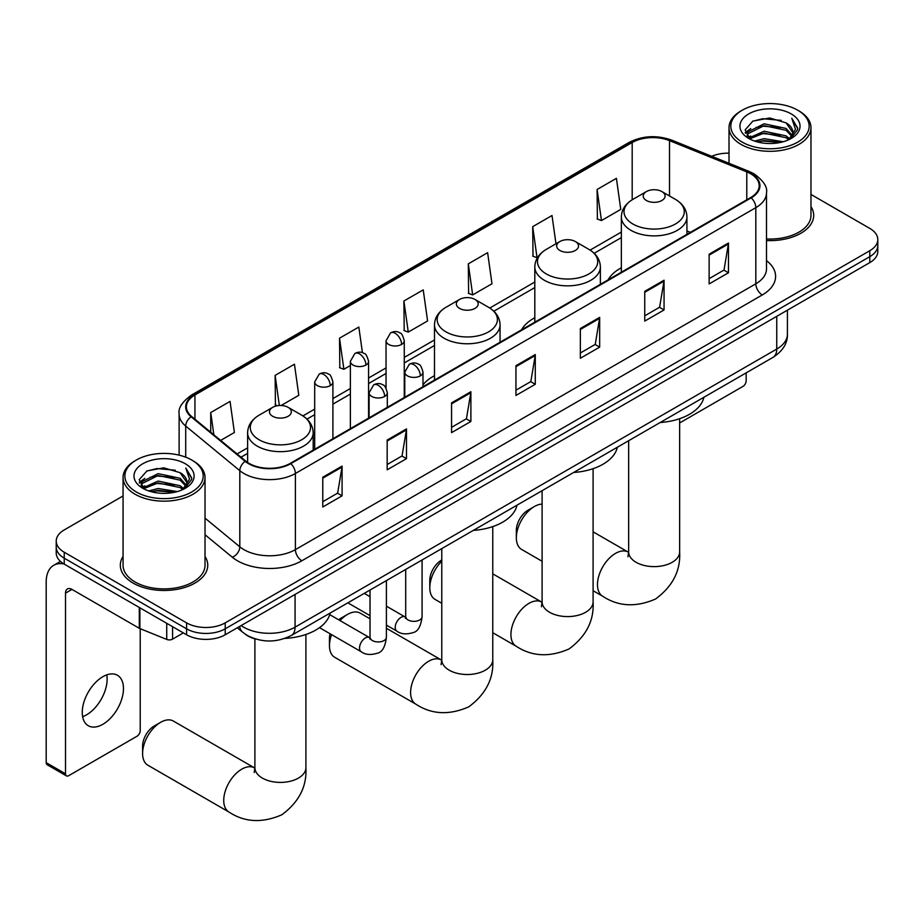 <?xml version="1.0" encoding="UTF-8"?>
<svg xmlns="http://www.w3.org/2000/svg" width="924" height="924" viewBox="0 0 924 924"><rect width="100%" height="100%" fill="white"/><g stroke="black" fill="none" stroke-linecap="round" stroke-linejoin="round"><path stroke-width="1.39" d="M434.488 375.687A48.267 27.87 0 0 0 422.996 384.834M534.811 317.752A48.267 27.87 0 0 0 521.563 329.833M621.355 267.775A48.267 27.87 0 0 0 608.107 279.868M255.971 639.131A27.316 15.777 180 0 1 244.941 633.968M123.065 495.957L64.23 529.926A27.316 15.777 0 0 0 56.225 541.071L56.225 552.968A27.316 15.777 0 0 0 64.23 564.125L186.579 634.765A27.316 15.777 0 0 0 225.213 634.765L869.796 262.612A27.316 15.777 0 0 0 877.8 251.467L877.8 245.518A27.316 15.777 0 0 1 869.796 256.664A27.316 15.777 0 0 0 877.8 245.518L877.8 239.57A27.316 15.777 0 0 0 869.796 228.413L810.972 194.444M56.225 541.071A27.316 15.777 0 0 0 64.23 552.229L186.579 622.868A27.316 15.777 0 0 0 225.213 622.868L225.213 628.817L869.796 256.664L225.213 628.817A27.316 15.777 0 0 1 186.579 628.817A27.316 15.777 0 0 0 225.213 628.817L225.213 634.765M64.23 552.229L64.23 558.177L186.579 628.817L64.23 558.177A27.316 15.777 0 0 1 56.225 547.02A27.316 15.777 0 0 0 64.23 558.177L64.23 564.125M123.065 556.456A43.717 25.237 0 0 0 120.328 565.245A43.717 25.237 0 0 0 133.137 583.09A43.717 25.237 0 0 0 180.769 588.553A43.717 25.237 0 0 0 207.75 565.245A43.717 25.237 0 0 0 205.024 556.456A43.717 25.237 0 0 1 207.75 565.245A43.717 25.237 0 0 1 180.769 588.553A43.717 25.237 0 0 1 133.137 583.09A43.717 25.237 0 0 1 120.328 565.245A43.717 25.237 0 0 1 123.065 556.456M750.669 173.758A29.141 16.828 180 0 1 759.205 185.655A29.141 16.828 180 0 1 750.669 197.551L290.252 463.374A29.141 16.828 180 0 1 245.772 461.122L191.672 416.516A29.141 16.828 180 0 1 186.405 406.872A29.141 16.828 180 0 1 194.941 394.975L632.189 142.527A29.141 16.828 180 0 1 669.519 140.644L746.777 171.876A29.141 16.828 180 0 1 750.669 173.758M751.189 173.458A29.868 17.244 0 0 0 747.193 171.529L669.935 140.298A29.868 17.244 0 0 0 631.681 142.227L194.421 394.675A29.868 17.244 0 0 0 191.083 416.759L245.183 461.365A29.868 17.244 0 0 0 290.771 463.675L751.189 197.852A29.868 17.244 0 0 0 751.189 173.458M322.776 477.246L322.776 506.987L342.088 495.83L342.088 466.089L322.776 477.246M322.776 501.709L337.653 493.116L342.007 467.07A7.288 4.204 -120 0 0 342.088 466.089M337.526 493.197L342.088 495.83M387.168 440.067L387.168 469.808L406.479 458.651L406.479 428.909L387.168 440.067M387.168 464.529L402.044 455.936L406.41 429.903A7.288 4.204 -120 0 0 406.479 428.909M401.917 456.017L406.479 458.651M451.559 402.887L451.559 432.628L470.882 421.471L470.882 391.73L451.559 402.887M451.559 427.35L466.435 418.757L470.801 392.723A7.288 4.204 -120 0 0 470.882 391.73M466.308 418.838L470.882 421.471M709.135 254.181L709.135 283.922L728.459 272.765L728.459 243.024L709.135 254.181M709.135 278.644L724.012 270.051L728.378 244.005A7.288 4.204 -120 0 0 728.459 243.024M723.885 270.131L728.459 272.765M644.744 291.349L644.744 321.102L664.056 309.944L664.056 280.203L644.744 291.349M644.744 315.823L659.62 307.23L663.986 281.185A7.288 4.204 -120 0 0 664.056 280.203M659.493 307.299L664.056 309.944M580.353 328.528L580.353 358.269L599.664 347.124L599.664 317.382L580.353 328.528M580.353 352.991L595.229 344.409L599.584 318.364A7.288 4.204 -120 0 0 599.664 317.382M595.091 344.479L599.664 347.124M515.95 365.708L515.95 395.449L535.273 384.303L535.273 354.55L515.95 365.708M515.95 390.171L530.838 381.589L535.192 355.544A7.288 4.204 -120 0 0 535.273 354.55M530.699 381.658L535.273 384.303M766.493 240.552A43.717 25.237 0 0 0 813.697 215.396A43.717 25.237 0 0 0 810.972 206.618A43.717 25.237 0 0 1 813.697 215.396A43.717 25.237 0 0 1 766.493 240.552M225.213 622.868L869.796 250.716A27.316 15.777 0 0 0 877.8 239.57M729.013 153.165A27.316 15.777 0 0 0 711.746 156.306M281.104 405.509L298.798 395.299L294.444 364.218L275.121 375.375L275.433 404.943M220.651 440.413L234.407 432.478L230.041 401.397L210.73 412.554L210.73 432.224M468.306 263.848L472.661 294.918L491.984 283.76L487.618 252.691L468.306 263.848L468.618 293.405M555.982 243.786L552.009 215.511L532.698 226.669L533.009 256.225M597.089 189.489L601.455 220.559L620.766 209.413L616.412 178.332L597.089 189.489L597.401 219.046M362.439 352.702L358.835 327.05L339.512 338.196L339.824 367.764M403.904 301.016L408.269 332.097L427.593 320.94L423.227 289.87L403.904 301.016L404.215 330.584M408.269 332.097L403.904 330.469M472.661 294.918L468.306 293.289M532.698 226.669L537.052 257.738L537.629 257.403M537.052 257.738L532.698 256.11M601.455 220.559L597.089 218.93M339.512 338.196L343.878 369.277L350.369 365.523M343.878 369.277L339.512 367.648M277.523 405.717L275.121 404.816M275.121 375.375L279.348 405.532M210.73 412.554L213.848 434.8M679.637 422.961L742.942 386.417A4.551 2.633 120 0 0 746.165 380.838L746.165 372.869M742.295 142.157A39.154 22.603 0 0 0 797.678 142.157A39.154 22.603 0 0 0 797.678 110.187L798.96 110.926A40.979 23.654 0 0 1 810.972 127.662A40.979 23.654 0 0 1 785.666 149.515A40.979 23.654 0 0 1 741.013 144.387A40.979 23.654 0 0 1 729.013 127.662A40.979 23.654 0 0 1 741.013 110.926L742.295 110.187A39.154 22.603 0 0 0 742.295 142.157M766.493 238.97A40.979 23.654 0 0 0 810.972 215.396L810.972 127.662M754.642 141.095L764.09 138.669L783.252 141.742M757.357 141.915L764.09 140.529L780.457 142.435M748.763 138.057L764.09 131.231L786.081 135.874L789.627 138.808M749.699 138.831L764.09 133.091L786.081 137.734L788.646 139.697M747.493 136.787L748.001 131.855L764.09 123.804L786.081 128.436L792.111 135.274M747.285 135.886L748.001 133.714L764.09 125.664L786.081 130.296L791.672 136.151M788.415 139.882A22.765 13.144 0 0 0 792.757 132.155A22.765 13.144 0 0 0 786.081 122.869L792.746 132.606M791.233 113.906A30.053 17.348 0 0 0 748.798 113.871A30.053 17.348 0 0 0 748.602 138.369A30.053 17.348 0 0 0 748.74 138.438A30.053 17.348 0 0 0 791.371 138.369A30.053 17.348 0 0 0 791.233 113.906M786.081 122.869L769.727 117.983L752.921 121.079L745.125 129.88L750.288 139.27M790.274 138.97L797.539 129.764L797.678 128.113L791.776 118.237L795.495 129.302L788.646 139.778M798.96 110.926L797.678 110.187A39.154 22.603 0 0 0 742.295 110.187M791.776 118.237L797.678 128.482M752.529 121.263L762.82 118.722L781.265 120.386M745.425 133.229L748.786 130.596M756.179 127.454L762.82 126.161L780.607 127.627M756.179 134.881L762.82 133.599L780.607 135.054M757.541 141.961L762.82 141.037L780.434 142.446M745.229 132.502L750.738 128.586M748.163 137.503L750.738 136.013M516.343 537.768L516.343 530.33A16.389 9.459 -60 0 1 527.927 510.256L534.372 506.537A25.502 14.726 120 0 0 516.343 537.768A25.502 14.726 120 0 0 521.621 549.445L542.099 561.272M646.419 200.496A10.926 6.306 0 0 0 661.873 200.496A10.926 6.306 0 0 0 661.873 191.568L675.444 199.399A30.122 17.383 0 0 1 675.444 223.989A30.122 17.383 0 0 1 632.848 223.989A30.122 17.383 0 0 1 632.848 199.399C625.433 203.811 621.598 209.656 621.355 216.955A32.779 18.93 0 0 0 630.965 230.342A32.779 18.93 0 0 0 666.689 234.442A32.779 18.93 0 0 0 686.925 216.955C686.682 209.656 682.859 203.811 675.444 199.399L661.873 191.568A10.926 6.306 0 0 0 646.419 191.568A10.926 6.306 0 0 0 646.419 200.496M660.163 422.522A50.092 28.921 0 0 0 703.869 397.297M542.099 504.088A25.502 14.726 120 0 0 534.372 506.537L527.927 510.256M441.776 561.214A25.502 14.726 120 0 0 429.799 587.733L429.799 580.307A16.389 9.459 -60 0 1 441.383 560.221L441.383 560.221M429.799 587.733A25.502 14.726 120 0 0 435.077 599.41L441.776 603.28M559.875 250.462A10.926 6.306 0 0 0 575.329 250.462A10.926 6.306 0 0 0 575.329 241.534L588.888 249.365A30.122 17.383 0 0 1 588.888 273.954A30.122 17.383 0 0 1 546.303 273.954A30.122 17.383 0 0 1 546.303 249.365C538.888 253.777 535.054 259.621 534.811 266.921A32.779 18.93 0 0 0 544.421 280.307A32.779 18.93 0 0 0 580.145 284.407A32.779 18.93 0 0 0 600.381 266.921C600.138 259.621 596.315 253.777 588.888 249.365L575.329 241.534A10.926 6.306 0 0 0 559.875 241.534A10.926 6.306 0 0 0 559.875 250.462M573.619 472.487A50.092 28.921 0 0 0 617.324 447.262M331.589 634.638A25.502 14.726 120 0 0 329.464 645.657L329.464 638.23A16.389 9.459 -60 0 1 330.041 633.737M338.681 619.808A16.389 9.459 -60 0 1 341.06 618.144L347.505 614.425A25.502 14.726 120 0 0 347.493 614.425A25.502 14.726 120 0 0 340.055 620.593M329.464 645.657A25.502 14.726 120 0 0 334.754 657.334L415.881 704.18A25.502 14.726 -60 0 1 411.977 683.748A25.502 14.726 -60 0 1 428.632 661.272A25.502 14.726 -60 0 1 441.383 660.013L441.764 660.233M459.54 308.385A10.926 6.306 0 0 0 474.994 308.385A10.926 6.306 0 0 0 474.994 299.457L488.565 307.288A30.122 17.383 0 0 1 488.565 331.878A30.122 17.383 0 0 1 445.98 331.878A30.122 17.383 0 0 1 445.98 307.288C438.553 311.7 434.73 317.544 434.488 324.844A32.779 18.93 0 0 0 444.086 338.23A32.779 18.93 0 0 0 479.822 342.33A32.779 18.93 0 0 0 500.057 324.844C499.815 317.544 495.98 311.7 488.565 307.288L474.994 299.457A10.926 6.306 0 0 0 459.54 299.457A10.926 6.306 0 0 0 459.54 308.385M473.296 530.411A50.092 28.921 0 0 0 517.001 505.185M370.016 618.814L360.244 613.166A25.502 14.726 120 0 0 347.505 614.425L341.06 618.144M142.596 753.545L142.596 746.118A16.389 9.459 -60 0 1 154.192 726.033L160.626 722.325A25.502 14.726 120 0 0 142.596 753.545A25.502 14.726 120 0 0 147.875 765.222L229.013 812.069A25.502 14.726 -60 0 1 225.11 791.637A25.502 14.726 -60 0 1 241.765 769.161A25.502 14.726 -60 0 1 254.516 767.902L254.897 768.121M272.672 416.274A10.926 6.306 0 0 0 288.126 416.274A10.926 6.306 0 0 0 288.126 407.345L301.698 415.176A30.122 17.383 0 0 1 301.698 439.766A30.122 17.383 0 0 1 259.101 439.766A30.122 17.383 0 0 1 259.101 415.176C251.686 419.588 247.863 425.433 247.62 432.732A32.779 18.93 0 0 0 257.219 446.119A32.779 18.93 0 0 0 292.943 450.219A32.779 18.93 0 0 0 313.19 432.732C312.947 425.433 309.113 419.588 301.698 415.176L288.126 407.345A10.926 6.306 0 0 0 272.672 407.345A10.926 6.306 0 0 0 272.672 416.274M284.962 638.392A50.092 28.921 0 0 0 330.122 613.074M254.516 767.902L173.377 721.055A25.502 14.726 120 0 0 160.626 722.325L154.192 726.033M106.757 674.878A29.141 16.828 -60 0 1 86.521 714.853A29.141 16.828 -60 0 1 82.629 716.666M102.864 724.289A29.141 16.828 120 0 0 121.899 698.613A29.141 16.828 120 0 0 117.44 675.259A29.141 16.828 120 0 0 102.864 676.703A29.141 16.828 120 0 0 83.83 702.379A29.141 16.828 120 0 0 88.3 725.733A29.141 16.828 120 0 0 102.864 724.289M172.569 626.68L172.569 639.131L183.356 632.905M63.918 563.94A36.429 21.033 -120 0 0 53.742 565.292A36.429 21.033 -120 0 0 46.2 581.97L46.2 762.658L65.523 773.815L65.523 593.127A9.101 5.255 60 0 1 67.406 588.958A9.101 5.255 60 0 1 71.957 589.408L139.293 628.285L139.293 607.461M65.523 773.815A4.551 2.633 120 0 0 66.459 775.894L47.147 764.737A4.551 2.633 -60 0 1 46.2 762.658M66.459 775.894A4.551 2.633 120 0 0 68.734 775.663L136.995 736.255A4.551 2.633 120 0 0 140.217 730.688L140.217 628.701M172.569 639.131A4.551 2.633 180 0 1 166.736 639.431L139.894 628.574A4.551 2.633 180 0 1 139.293 628.285M136.348 491.995A39.154 22.603 0 0 0 191.73 491.995A39.154 22.603 0 0 0 191.73 460.025L193.024 460.776A40.979 23.654 0 0 1 205.024 477.5A40.979 23.654 0 0 1 179.718 499.364A40.979 23.654 0 0 1 135.066 494.236A40.979 23.654 0 0 1 123.065 477.5A40.979 23.654 0 0 1 135.066 460.776L136.348 460.025A39.154 22.603 0 0 0 136.348 491.995M123.065 477.5L123.065 565.245A40.979 23.654 0 0 0 135.066 581.97A40.979 23.654 0 0 0 179.718 587.098A40.979 23.654 0 0 0 205.024 565.245L205.024 477.5M148.695 490.933L158.154 488.507L177.304 491.58M151.409 491.753L158.154 490.367L174.509 492.273M142.804 487.895L158.154 481.081L180.134 485.712L183.68 488.646M143.751 488.669L158.154 482.94L180.134 487.572L182.698 489.535M141.545 486.636L142.053 481.693L158.154 473.642L180.134 478.286L186.163 485.112M141.349 485.724L142.053 483.552L158.154 475.502L180.134 480.145L185.724 486.001M182.467 489.72A22.765 13.144 0 0 0 186.81 482.005A22.765 13.144 0 0 0 180.134 472.707L186.798 482.443M185.285 463.744A30.053 17.348 0 0 0 142.862 463.709A30.053 17.348 0 0 0 142.666 488.207A30.053 17.348 0 0 0 142.793 488.276A30.053 17.348 0 0 0 185.424 488.207A30.053 17.348 0 0 0 185.285 463.744M180.134 472.707L163.779 467.821L146.974 470.917L139.178 479.718L144.352 489.108M184.326 488.808L191.591 479.602L191.73 477.951L185.828 468.075L189.547 479.14L182.698 489.616M193.024 460.776L191.73 460.025A39.154 22.603 0 0 0 136.348 460.025M185.828 468.075L191.73 478.32M146.581 471.113L156.872 468.572L175.317 470.224M139.478 483.067L142.839 480.434M150.231 477.292L156.872 475.999L174.659 477.465M150.231 484.73L156.872 483.437L174.659 484.904M151.594 491.811L156.872 490.875L174.486 492.284M139.281 482.34L144.791 478.424M142.215 487.341L144.791 485.862M241.118 625.583A36.429 21.033 0 0 0 243.566 627.142A36.429 21.033 0 0 0 295.079 627.142L776.749 349.053A36.429 21.033 0 0 0 787.421 334.188C787.687 343.22 782.871 350.958 772.972 357.392L291.314 635.481A18.214 10.511 60 0 0 295.079 627.142L295.079 594.421M776.749 316.343L776.749 349.053A18.214 10.511 60 0 1 772.972 357.392M239.639 626.437A18.214 12.185 129.5 0 0 242.816 632.351L237.283 627.789M869.796 262.612L869.796 250.716M186.579 634.765L186.579 622.868M766.493 260.603A45.53 26.288 180 0 1 762.265 294.964L301.848 560.776A9.101 5.255 60 0 1 295.403 549.63L755.82 283.807A36.429 21.033 0 0 0 766.493 268.942L766.493 192.793A36.429 21.033 180 0 1 755.82 207.669A9.101 5.255 -120 0 0 751.189 197.852M301.848 560.776A45.53 26.288 180 0 1 237.445 560.776A45.53 26.288 180 0 1 232.351 557.264L205.024 534.742M245.183 461.365A9.101 6.087 129.5 0 0 239.813 470.674L239.813 546.823A36.429 21.033 0 0 0 243.89 549.63A36.429 21.033 0 0 0 295.403 549.63L295.403 473.481A36.429 21.033 180 0 1 239.813 470.674L185.712 426.068A36.429 21.033 180 0 1 179.117 414.01L179.117 455.151M766.493 192.793C767.705 187.11 763.524 180.757 753.938 173.758L749.145 171.437A9.101 4.262 112 0 0 747.193 171.529M749.145 171.437L671.887 140.194C656.802 134.858 642.48 135.632 628.932 142.515A9.101 5.255 60 0 1 631.681 142.227M194.421 394.675A9.101 5.255 -120 0 0 191.672 394.964C182.224 401.767 178.032 408.108 179.117 414.01M191.083 416.759A9.101 6.087 129.5 0 0 185.712 426.068L185.712 457.184M671.887 140.194A9.101 4.262 112 0 0 669.935 140.298M290.771 463.675A9.101 5.255 60 0 1 295.403 473.481L755.82 207.669L755.82 283.807A9.101 5.255 60 0 0 762.265 294.964M205.024 518.133L239.813 546.823A9.101 6.087 -50.5 0 1 232.351 557.264M194.941 394.975L194.941 419.207M746.777 171.876L746.777 199.803M669.519 140.644L669.519 195.98M690.39 232.363L686.925 230.954M632.189 142.527L632.189 199.792M621.355 232.063L590.101 250.104M534.811 282.028L489.778 308.027M434.488 339.951L404.262 357.403M386.047 367.914L368.584 377.997M350.369 388.519L332.906 398.591M314.691 409.113L302.91 415.916M247.62 447.84L237.052 453.938M515.95 366.655L535.192 355.544M580.353 329.475L599.584 318.364M644.744 292.296L663.986 281.185M709.135 255.116L728.378 244.005M451.559 403.834L470.801 392.723M387.168 441.002L406.41 429.903M322.776 478.182L342.007 467.07M679.637 418.711L679.637 551.894A25.502 14.726 180 0 1 672.175 562.312A25.502 14.726 180 0 1 636.116 562.312A25.502 14.726 180 0 1 628.643 551.894L627.962 556.791M679.637 551.894C680.745 570.616 672.718 586.324 655.578 598.995C636.035 607.507 618.433 606.606 602.76 596.292A25.502 14.726 -60 0 1 598.844 575.86A25.502 14.726 -60 0 1 615.511 553.384A25.502 14.726 -60 0 1 628.251 552.125L628.643 552.344M593.092 468.676L593.092 601.859A25.502 14.726 180 0 1 585.631 612.277A25.502 14.726 180 0 1 549.572 612.277A25.502 14.726 180 0 1 542.099 601.859L541.418 606.756M593.092 601.859C594.201 620.582 586.174 636.289 569.034 648.96C549.491 657.472 531.889 656.571 516.216 646.257A25.502 14.726 -60 0 1 512.3 625.825A25.502 14.726 -60 0 1 528.967 603.349A25.502 14.726 -60 0 1 541.707 602.09L542.099 602.309M492.769 526.599L492.769 659.782A25.502 14.726 180 0 1 485.296 670.2A25.502 14.726 180 0 1 449.237 670.2A25.502 14.726 180 0 1 441.776 659.782L441.083 664.679M305.902 634.488L305.902 767.671A25.502 14.726 180 0 1 298.429 778.089A25.502 14.726 180 0 1 262.37 778.089A25.502 14.726 180 0 1 254.897 767.671L254.215 772.568M420.328 375.86A9.101 5.255 0 0 0 422.996 372.141C421.552 366.874 420.108 364.287 418.676 364.391C416.031 362.531 412.924 362.485 409.332 364.252A9.101 5.255 60 0 1 413.894 364.703A9.101 5.255 -120 0 1 420.328 375.86A9.101 5.255 0 0 1 407.449 375.86A9.101 5.255 0 0 1 404.781 372.141L409.332 364.252M386.405 625.098L396.916 631.161A8.2 4.736 -60 0 1 395.657 624.589A8.2 4.736 -60 0 1 401.016 617.371A8.2 4.736 -60 0 1 401.374 617.174A8.2 4.736 -60 0 1 405.105 616.955L386.405 606.167M406.167 617.786L405.428 618.387L405.694 616.62A8.2 4.736 -0 0 0 408.096 619.969A8.2 4.736 -0 0 0 419.311 620.177A8.2 4.736 -0 0 0 422.083 616.62C420.963 626.137 418.018 631.462 413.247 632.57C406.398 634.649 400.947 634.187 396.916 631.161M384.65 396.454A9.101 5.255 0 0 0 387.318 392.735C385.874 387.468 384.442 384.892 382.998 384.985C380.365 383.125 377.246 383.079 373.666 384.846A9.101 5.255 60 0 1 378.216 385.296A9.101 5.255 -120 0 1 384.65 396.454A9.101 5.255 0 0 1 371.771 396.454A9.101 5.255 0 0 1 369.103 392.735L373.666 384.846M319.508 627.662L361.238 651.755A8.2 4.736 -60 0 1 359.979 645.183A8.2 4.736 -60 0 1 365.338 637.964A8.2 4.736 -60 0 1 365.696 637.768A8.2 4.736 -60 0 1 369.438 637.56L329.718 614.633M370.489 638.38L369.762 638.992L370.016 637.214A8.2 4.736 -0 0 0 372.418 640.563A8.2 4.736 -0 0 0 383.633 640.771A8.2 4.736 -0 0 0 386.405 637.214C385.285 646.731 382.34 652.055 377.57 653.164C370.72 655.255 365.28 654.781 361.238 651.755M401.594 344.444A9.101 5.255 0 0 0 404.262 340.725C402.818 335.458 401.374 332.871 399.93 332.975C397.297 331.115 394.19 331.069 390.598 332.836A9.101 5.255 60 0 1 395.149 333.287A9.101 5.255 -120 0 1 401.594 344.444A9.101 5.255 0 0 1 388.715 344.444A9.101 5.255 0 0 1 386.047 340.725L390.598 332.836M365.916 365.038A9.101 5.255 0 0 0 368.584 361.319C367.14 356.052 365.696 353.476 364.264 353.569C361.619 351.721 358.512 351.674 354.92 353.43A9.101 5.255 60 0 1 359.471 353.88A9.101 5.255 -120 0 1 365.916 365.038A9.101 5.255 0 0 1 353.037 365.038A9.101 5.255 0 0 1 350.369 361.319L354.92 353.43M330.238 385.631A9.101 5.255 0 0 0 332.906 381.912C331.462 376.657 330.03 374.07 328.586 374.174C325.953 372.314 322.834 372.268 319.254 374.035A9.101 5.255 60 0 1 323.804 374.486A9.101 5.255 -120 0 1 330.238 385.631A9.101 5.255 0 0 1 317.359 385.631A9.101 5.255 0 0 1 314.691 381.912L319.254 374.035M65.523 593.127L71.957 589.408M139.894 607.807L139.894 628.574M166.736 639.431L166.736 623.307M291.314 635.481C276.657 642.838 262 642.838 247.343 635.481L242.816 632.351M787.421 334.188L787.421 310.175M628.932 142.515L191.672 394.964M621.355 237.607L594.178 253.292M534.811 287.572L493.855 311.215M434.488 345.495L404.262 362.947M386.047 373.458L368.584 383.541M350.369 394.063L332.906 404.135M314.691 414.657L306.987 419.103M247.62 453.384L241.014 457.195M747.216 136.475L747.216 134.962M729.013 163.294L729.013 127.662M602.76 596.292L593.092 590.713M686.925 234.361L686.925 216.955M621.355 272.21L621.355 216.955M646.419 191.568L632.848 199.399M628.251 552.125L593.092 531.82M628.643 440.725L628.643 551.894M516.216 646.257L492.769 632.721M600.381 284.326L600.381 266.921M534.811 322.176L534.811 266.921M559.875 241.534L546.303 249.365M541.707 602.09L492.769 573.839M542.099 490.69L542.099 601.859M492.769 659.782C493.866 678.505 485.851 694.213 468.699 706.883C449.168 715.395 431.554 714.495 415.881 704.18M500.057 342.25L500.057 324.844M434.488 380.099L434.488 324.844M459.54 299.457L445.98 307.288M441.383 660.013L386.405 628.274M441.776 548.613L441.776 659.782M305.902 767.671C306.999 786.393 298.983 802.101 281.832 814.772C262.289 823.284 244.687 822.383 229.013 812.069M313.19 450.138L313.19 432.732M247.62 462.485L247.62 432.732M272.672 407.345L259.101 415.176M254.897 638.842L254.897 767.671M422.083 559.979L422.083 616.62M422.996 386.74L422.996 372.141M370.016 615.627L347.851 602.829M405.694 569.438L405.694 616.62M404.781 397.251L404.781 372.141M370.016 596.696L364.252 593.37M386.405 580.572L386.405 637.214M387.318 407.334L387.318 392.735M370.016 590.043L370.016 637.214M369.103 417.844L369.103 392.735M404.262 397.551L404.262 340.725M386.047 388.08L386.047 340.725M368.584 418.145L368.584 361.319M350.369 428.667L350.369 361.319M332.906 438.75L332.906 381.912M314.691 449.26L314.691 381.912M53.742 565.292L60.464 561.411M141.28 486.313L141.28 484.8"/></g></svg>
